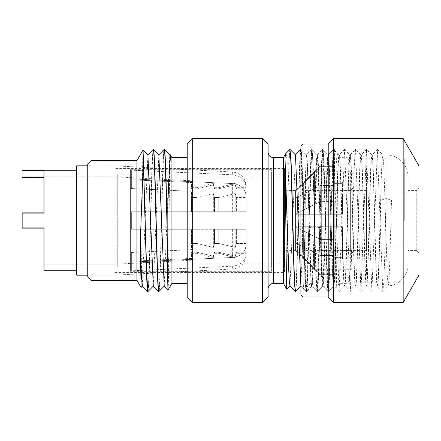 <?xml version="1.0" encoding="UTF-8"?>
<svg xmlns="http://www.w3.org/2000/svg" width="441" height="441" viewBox="0 0 441 441"><rect width="100%" height="100%" fill="white"/><g stroke="black" fill="none" stroke-linecap="round" stroke-linejoin="round"><path stroke-width="0.33" stroke-dasharray="2.21 1.65" d="M350.088 280.074L350.088 160.926L350.088 280.074L346.808 283.354L339.157 283.354L336.136 288.579C336.615 290.15 337.1 218.896 337.574 180.088C336.825 162.779 336.07 153.082 335.314 150.998L333.798 149.449C332.878 148.678 331.979 182.513 331.07 220.324C330.171 257.842 329.245 292.681 328.336 291.551C327.426 292.455 326.522 258.939 325.607 220.676C324.686 182.342 323.771 148.385 322.867 149.449C321.963 148.33 321.042 182.624 320.127 220.726C319.212 258.889 318.314 292.389 317.404 291.551C315.563 295.437 313.777 145.453 311.936 149.449C311.021 148.634 310.122 182.232 309.207 220.291C308.303 258.161 307.383 292.675 306.473 291.551L305.927 288.072C305.106 278.227 304.29 243.107 303.463 209.172C302.642 175.601 301.82 148.672 301.005 149.449L300.894 291.551L300.894 149.449C301.357 149.003 301.809 182.932 302.272 219.998C302.73 257.285 303.188 290.051 303.656 288.789L300.894 291.551M350.088 162.018L350.088 278.982L350.088 162.018L347.899 164.206L321.665 164.206L295.431 190.44L284.5 190.44L284.5 250.56L284.5 190.44M350.088 160.926L346.808 157.646L346.808 283.354L346.808 157.646L339.157 157.646L339.157 283.354L339.157 157.646L334.421 149.449L334.421 157.602L333.539 149.471L332.861 155.458L332.183 171.191L329.471 271.05L328.793 286.226L328.115 291.551C326.274 295.437 324.488 145.453 322.652 149.449L322.911 149.471M337.574 180.088L334.697 275.371L333.738 286.06L328.176 154.94L322.806 286.06L317.184 291.551C318.093 292.675 319.014 258.161 319.923 220.291C320.833 182.232 321.737 148.634 322.652 149.449L322.603 149.471M317.338 154.94L311.721 149.449C312.531 148.672 313.353 175.601 314.174 209.172C315.006 243.107 315.822 278.227 316.638 288.072L317.184 291.551L311.781 286.055M311.875 286.049L306.252 291.551C307.168 292.35 308.066 258.707 308.981 220.698C309.885 182.921 310.811 148.319 311.721 149.449L306.313 154.951M309.389 227.358C308.38 188.561 307.371 151.318 306.363 155.045L300.9 149.449L306.319 291.529L311.787 149.471L312.592 156.164L314.742 227.925L309.389 227.358C310.238 259.749 311.087 286.782 311.936 286.088C312.884 287.251 313.843 252.329 314.808 215.34C315.673 182.221 316.539 154.157 317.404 154.912C319.223 150.844 321.048 290.139 322.867 286.088L317.344 154.94L311.875 286.06L311.28 282.874L307.625 171.488L307.019 159.515L306.313 154.94L300.85 286.06L306.252 291.551C305.332 292.405 304.428 258.316 303.524 220.583C302.62 183.037 301.705 148.413 300.79 149.449C299.88 148.595 298.976 182.067 298.061 220.263C297.146 258.47 296.225 292.659 295.321 291.551M333.738 286.055L328.336 291.551L322.652 286.088C321.798 286.782 320.949 259.749 320.1 227.358C319.124 190.159 318.17 154.008 317.184 154.912C315.354 151.037 313.551 289.902 311.721 286.088C309.918 289.814 308.149 156.026 306.363 155.045L306.473 154.918M306.407 154.94L301.005 149.449C300.095 148.319 299.174 182.921 298.27 220.698C297.355 258.707 296.457 292.35 295.542 291.551M285.68 153.711C286.203 152.862 286.727 156.384 287.245 164.273L288.138 163.021L288.138 189.035L289.109 160.155L290.073 149.449M288.138 163.021L288.761 163.021L287.245 164.273M289.792 149.499L288.761 163.021M333.578 149.449L334.421 149.449M334.421 157.602L335.232 231.999C335.529 264.55 335.833 289.814 336.136 288.579L333.639 286.055M295.481 154.94L289.952 286.082M288.138 189.035L286.832 289.285M283.409 157.646L283.409 283.354M268.106 152.184L268.106 288.816L268.106 152.184M268.106 143.987L268.106 297.013M262.638 138.518L262.638 302.482M192.684 138.518L192.684 302.482M187.216 143.987L187.216 297.013M187.216 157.646L187.216 283.354L187.216 157.646M171.913 157.646L171.913 283.354M142.349 286.06L147.917 154.94M153.281 286.06L158.848 154.94M164.217 286.06L169.774 154.94M153.143 149.527L152.47 156.02L151.792 172.045L149.102 271.32L148.43 286.297L147.757 291.551M158.688 291.551C159.592 292.504 160.507 258.663 161.417 220.522C162.338 182.331 163.225 148.799 164.151 149.449M168.082 289.985C168.418 290.437 168.754 257.23 169.096 220.853C169.432 184.393 169.763 153.264 170.11 154.526M166.555 198.544L168.071 199.023M164.372 149.449C163.446 148.777 162.558 182.309 161.638 220.511C160.722 258.702 159.807 292.648 158.903 291.551M148.049 291.484L148.722 285.051L149.4 269.065L152.095 169.713L152.768 154.708L153.44 149.449M143.099 150.045L143.082 150.023C142.73 149.995 142.404 183.313 142.063 220.158C141.721 257.07 141.39 288.849 141.048 287.466M136.936 160.656L136.936 280.344M91.022 160.656L91.022 280.344M87.748 163.931L87.748 277.069M87.748 165.028L87.748 275.972L87.748 165.028L115.073 165.028L115.073 275.972L87.748 275.972M115.073 165.028L115.073 275.972M115.073 168.578L115.073 272.422L115.073 168.578L284.5 168.578L284.5 272.422L115.073 272.422M284.5 168.578L284.5 272.422M350.088 278.982L347.899 276.794L347.899 164.206L347.899 276.794L321.665 276.794L321.665 164.206L321.665 276.794L295.431 250.56L295.431 190.44L295.431 250.56L284.5 250.56M418.95 165.844L418.95 275.156M418.95 188.252L418.95 252.748L418.95 188.252L416.762 190.44L408.019 190.44L408.019 250.56L408.019 190.44M403.173 138.518L403.173 302.482M333.688 138.518L333.688 302.482M328.225 143.987L328.225 297.013M303.083 143.987L303.083 297.013M300.894 146.169L300.894 294.831M303.634 288.789L303.656 288.789C304.56 291.446 305.453 154.835 306.363 155.045M320.1 227.358L314.742 227.925L315.999 272.703L316.621 286.341L317.25 291.529L311.892 286.06L306.407 291.518M317.233 154.94L322.801 149.471L328.181 291.529L333.644 149.471L339.112 291.529L344.575 149.471L350.044 291.529L350.452 289.996L354.244 168.605L354.873 154.747L355.507 149.471L360.975 291.529L366.438 149.471L371.906 291.529L377.369 149.471L382.832 291.529L383.731 283.199L384.541 261.552L386.156 198.544L380.803 200.231L391.514 200.231L386.156 198.544M333.644 149.471L328.336 154.912C326.5 151.252 324.686 290.327 322.867 286.088L322.652 286.088C323.512 286.948 324.383 258.696 325.254 225.23C326.213 188.395 327.161 153.937 328.115 154.912L328.336 154.912C330.155 150.85 331.974 290.084 333.798 286.088L333.578 286.088C331.759 290.139 329.934 150.844 328.115 154.912L322.801 149.471M339.112 291.529L333.798 286.088C335.64 289.539 337.442 150.767 339.267 154.912C340.215 153.677 341.191 189.228 342.133 225.632C342.999 258.817 343.864 286.843 344.73 286.088L344.509 286.088C342.69 290.084 340.865 150.85 339.046 154.912C337.211 151.252 335.397 290.327 333.578 286.088L328.269 291.529M350.044 291.529L344.68 286.06L345.094 284.654C345.948 278.398 346.78 246.381 347.646 213.571C348.5 180.898 349.349 154.223 350.193 154.912C351.146 153.931 352.094 188.417 353.054 225.197C353.925 258.647 354.801 286.975 355.661 286.088L355.44 286.088C354.492 287.157 353.539 252.456 352.585 215.875C351.725 182.767 350.838 153.981 349.978 154.912C348.153 150.767 346.356 289.539 344.509 286.088L339.201 291.529M344.575 149.471L339.217 154.94L333.732 149.471M344.664 149.471L350.022 154.94L355.507 149.471M360.975 291.529L355.661 286.088C357.486 290.134 359.288 151.274 361.124 154.912C362.96 151.114 364.762 289.98 366.592 286.088L366.372 286.088C365.424 287.289 364.464 252.252 363.505 215.324C362.64 182.232 361.774 154.152 360.909 154.912C360.06 154.223 359.217 180.898 358.357 213.571C357.497 246.381 356.659 278.398 355.804 284.654L355.49 286.06L350.126 291.529M371.906 291.529L366.592 286.088C368.411 290.195 370.236 150.816 372.055 154.912C373.009 153.788 373.962 188.577 374.927 225.632C375.793 258.79 376.658 286.837 377.524 286.088L377.303 286.088C375.473 289.98 373.67 151.114 371.84 154.912C369.999 151.274 368.196 290.134 366.372 286.088L361.058 291.529M366.438 149.471L361.08 154.94L355.595 149.471M382.832 291.529L377.524 286.088C378.615 287.797 379.712 240.455 380.803 200.231M377.369 149.471L372.011 154.94L366.526 149.471M377.303 286.088L378.031 280.476L378.703 265.917L381.415 173.804L382.093 159.818L382.771 154.918L383.653 163.176L384.486 184.371L387.198 274.737L388.234 286.082L389.089 278.326L389.899 258.338L391.514 200.231M317.25 291.529L322.713 149.471M382.771 154.912L386.156 154.912L386.156 286.088A21.863 21.863 0 0 0 408.019 264.225L408.019 176.775A21.863 21.863 0 0 0 386.156 154.912L386.156 286.082L388.234 286.082M408.019 176.775L408.019 264.225M418.95 252.748L416.762 250.56L416.762 190.44L416.762 250.56L408.019 250.56M117.256 177.872L284.5 177.872L284.5 263.128L117.256 263.128L117.256 177.872L117.256 263.128M284.5 177.872L284.5 263.128M284.5 266.954L284.5 174.046L284.5 266.954L271.386 266.954L271.386 174.046L271.386 266.954M284.5 174.046L271.386 174.046M271.386 271.331L271.386 169.669L271.386 271.331L130.376 271.331L130.376 169.669L130.376 271.331M271.386 169.669L130.376 169.669M130.376 266.954L130.376 174.046L130.376 266.954L117.256 266.954L117.256 174.046L117.256 266.954M130.376 174.046L117.256 174.046M352.817 252.748L350.634 250.56L350.634 190.44L350.634 250.56L305.817 250.56L305.817 190.44L350.634 190.44L352.817 188.252L352.817 252.748L352.817 188.252M352.817 267.505L352.817 173.495L352.817 267.505L350.634 269.688L314.56 269.688L303.628 258.757L303.628 182.243L303.628 258.757M352.817 173.495L350.634 171.312L350.634 269.688L350.634 171.312L314.56 171.312L314.56 269.688L314.56 171.312L303.628 182.243M303.628 252.748L303.628 188.252L303.628 252.748L305.817 250.56L305.817 190.44L303.628 188.252M350.088 220.5L350.088 158.743L350.088 220.5M404.739 220.5L404.739 158.743L404.739 220.5M22.16 170.22L22.16 170.761L44.023 170.761L44.023 213.124L44.023 177.403L22.16 177.403L22.16 176.775L22.16 177.403L44.023 177.403L44.023 170.761L44.023 213.124L22.16 213.124L22.16 227.876L22.16 213.124L22.16 227.876L44.023 227.876L44.023 264.225L115.073 264.225L115.073 176.775L115.073 264.225M22.16 176.775L115.073 176.775M44.023 270.78L44.023 264.225M22.16 170.761L22.16 177.403L22.16 170.761M76.706 170.22L76.706 270.78M76.817 170.22L76.817 270.78M44.023 227.876L22.16 227.876L44.023 227.876M44.023 213.124L22.16 213.124L44.023 213.124M115.073 275.156L115.073 165.844L115.073 275.156L87.748 275.156L114.963 275.156L232.666 268.988C240.902 267.814 245.389 263.084 246.133 254.793L246.133 252.241L236.376 252.241L236.376 253.294L236.376 252.241L235.202 256.171L235.202 257.687L235.202 256.171L218.808 252.241L214.519 252.241L214.519 253.294L214.519 252.241L213.339 256.171L213.339 257.687L213.339 256.171L196.945 252.241L196.945 253.294L196.945 252.241L213.339 256.171L214.519 252.241L218.808 252.241L218.808 253.294L218.808 252.241L235.202 256.171L236.376 252.241L246.133 252.241L246.133 254.793M115.073 165.844L87.748 165.844L114.963 165.844L114.963 275.156L114.963 165.844L232.666 172.012L232.666 174.829L131.357 170.16L232.666 174.829C240.896 175.832 245.383 180.027 246.133 187.408L246.133 188.759L236.376 188.759L236.376 187.706L236.376 188.759L235.202 184.829L218.808 188.759L214.519 188.759L213.339 184.829L213.339 183.313L213.339 184.829L196.945 188.759L196.945 187.706L196.945 188.759L213.339 184.829L214.519 188.759L214.519 187.706L214.519 188.759L218.808 188.759L218.808 187.706L218.808 188.759L235.202 184.829L236.376 188.759L246.133 188.759L246.133 187.408C245.383 180.027 240.896 175.832 232.666 174.829L232.666 172.012C240.902 173.186 245.389 177.916 246.133 186.207L246.133 187.408L246.133 186.207M76.817 165.844L76.817 275.156M76.706 165.844L76.706 275.156M43.913 270.78L43.913 228.151L43.913 264.225L43.913 228.151L22.05 228.151L22.05 212.849L43.913 212.849L22.05 212.849L22.05 228.151L22.05 212.849L43.913 212.849L43.913 170.805L22.05 170.805L22.05 177.453L22.05 176.775L22.05 177.453L43.913 177.453L43.913 170.805L43.913 212.849L43.913 177.453M22.05 170.22L22.05 170.805M191.477 180.788L191.477 188.759L191.477 187.706L191.477 188.759L196.945 188.759L191.477 188.759L191.477 180.788L114.963 176.775L114.963 264.225L43.913 264.225M191.477 260.212L191.477 252.241L191.477 253.294L191.477 252.241L196.945 252.241L191.477 252.241L191.477 258.42L131.357 261.215L131.357 252.467L191.477 249.678L191.477 229.243L191.477 243.498L196.945 243.498L191.477 243.498L191.477 229.243L196.945 229.243L196.945 243.498L196.945 229.243L214.519 229.243L214.519 243.498L213.339 247.429L196.945 243.498L213.339 247.429L213.339 229.243L131.357 229.243L246.133 229.243L246.133 243.498L246.133 229.243L131.357 229.243L131.357 211.757L246.133 211.757L131.357 211.757L196.945 211.757L191.477 211.757L191.477 197.502L196.945 197.502L196.945 211.757L196.945 197.502L213.339 193.571L213.339 211.757L214.519 211.757L196.945 211.757L213.339 211.757L213.339 193.571L196.945 197.502L191.477 197.502L191.477 191.322L131.357 188.533L131.357 179.785L191.477 182.58L131.357 179.785L131.357 188.533L191.477 191.322L191.477 211.757L131.357 211.757L131.357 229.243L191.477 229.243L191.477 249.678L131.357 252.467L131.357 261.215L191.477 258.42L191.477 260.212L114.963 264.225L114.963 176.775L22.05 176.775M43.913 228.151L22.05 228.151L43.913 228.151M218.808 211.757L214.519 211.757L214.519 197.502L213.339 193.571L214.519 197.502L214.519 211.757L235.202 211.757L218.808 211.757L218.808 197.502L214.519 197.502L218.808 197.502L218.808 211.757M235.202 211.757L236.376 211.757L235.202 211.757L235.202 193.571L218.808 197.502L235.202 193.571L236.376 197.502L236.376 211.757L236.376 197.502L235.202 193.571L235.202 211.757M246.133 211.757L236.376 211.757L246.133 211.757L246.133 197.502L236.376 197.502L246.133 197.502L246.133 211.757L246.133 196.151C245.383 188.77 240.896 184.575 232.666 183.572L131.357 178.903L232.666 183.572C240.659 184.299 245.146 188.494 246.133 196.151L246.133 211.757M213.339 247.429L213.339 229.243L214.519 229.243L214.519 243.498L213.339 247.429M131.357 188.533L131.357 170.16L131.357 188.533M218.808 229.243L214.519 229.243L218.808 229.243L218.808 243.498L214.519 243.498L218.808 243.498L218.808 229.243L235.202 229.243L218.808 229.243M236.376 229.243L236.376 243.498L236.376 229.243L235.202 229.243L246.133 229.243L236.376 229.243M246.133 243.498L236.376 243.498L235.202 247.429L235.202 229.243L235.202 247.429L218.808 243.498L235.202 247.429L236.376 243.498L246.133 243.498L246.133 244.849C245.141 252.511 240.654 256.706 232.666 257.428L131.357 262.097L131.357 270.84L131.357 262.097L232.666 257.428C240.896 256.425 245.383 252.23 246.133 244.849L246.133 243.498M191.477 197.502L191.477 211.757L191.477 197.502M131.357 179.785L131.357 170.16L131.357 179.785M235.202 184.829L235.202 183.313L235.202 184.829M131.357 252.467L131.357 262.097L131.357 252.467M131.357 261.215L131.357 270.84L232.666 266.171L131.357 270.84L131.357 261.215M131.357 229.243L131.357 211.757L131.357 229.243M246.133 253.592C245.383 260.973 240.896 265.168 232.666 266.171C240.896 265.168 245.383 260.973 246.133 253.592M342.437 191.912L342.437 190.44L342.437 191.912L295.431 191.912L320.028 166.643L295.431 191.912L295.431 198.158L295.431 191.912L342.437 191.912L342.437 183.39L342.437 191.912M342.437 198.158L295.431 198.158L320.028 185.523L295.431 198.158L342.437 198.158L342.437 214.254L342.437 193.897L342.437 209.988L334.234 209.988L334.234 201.62L320.028 201.62L295.431 214.254L320.028 201.62L320.028 239.38L295.431 226.746L295.431 214.254L342.437 214.254L295.431 214.254L295.431 226.746L320.028 239.38L320.028 201.62L334.234 201.62L334.234 239.38L320.028 239.38L334.234 239.38L334.234 201.62L334.234 239.38L334.234 209.988L342.437 209.988L342.437 193.897L334.234 193.897L334.234 166.643L334.234 185.523L320.028 185.523L320.028 166.643L320.028 185.523L334.234 185.523L334.234 166.643L320.028 166.643L334.234 166.643L334.234 193.897L334.234 185.523L334.234 193.897L342.437 193.897L342.437 198.158M342.437 226.746L295.431 226.746L342.437 226.746L342.437 242.842L342.437 226.746L342.437 231.012L334.234 231.012L342.437 231.012L342.437 247.103L342.437 242.842L295.431 242.842L320.028 255.477L320.028 274.357L320.028 255.477L295.431 242.842L295.431 249.088L295.431 242.842L342.437 242.842L342.437 247.103L334.234 247.103L334.234 274.357L320.028 274.357L295.431 249.088L320.028 274.357L334.234 274.357L334.234 255.477L320.028 255.477L334.234 255.477L334.234 247.103L334.234 274.357L334.234 247.103L342.437 247.103L342.437 226.746M342.437 249.088L295.431 249.088L342.437 249.088L342.437 257.61L334.234 257.61L342.437 257.61L342.437 258.757L342.437 249.088M366.482 250.56L366.482 190.44L366.482 250.56L342.437 250.56M366.482 190.44L342.437 190.44M342.437 182.243L342.437 183.39L342.437 182.243L347.899 182.243L347.899 258.757L347.899 182.243M342.437 214.254L342.437 209.988L342.437 214.254M342.437 183.39L334.234 183.39L342.437 183.39M342.437 258.757L347.899 258.757M347.899 165.844L347.899 275.156L347.899 165.844L366.482 165.844L366.482 275.156L366.482 165.844M347.899 275.156L366.482 275.156M316.638 288.072L311.28 282.874L305.927 288.072M273.569 283.354L273.569 157.646M355.804 284.654L350.452 289.996L345.094 284.654M232.666 266.171L232.666 268.988L232.666 266.171M232.666 183.572L232.666 211.757L232.666 183.572M232.666 229.243L232.666 257.428L232.666 229.243M322.906 149.477L328.269 154.951M328.176 154.945L333.539 149.477M317.244 154.945L322.608 149.477M169.68 154.956L170.099 154.526M306.429 154.945L311.787 149.482M306.319 291.518L303.64 288.783M306.473 154.912L300.9 149.449M303.099 151.676L300.938 149.471M311.875 149.482L317.228 154.945M322.823 286.06L328.181 291.529M371.989 291.529L377.353 286.06M377.457 149.471L382.816 154.94M382.92 291.529L388.278 286.06M322.696 286.06L317.338 291.529M350.088 158.743L404.739 158.743M350.088 282.257L404.739 282.257M350.088 247.825L404.739 247.825M350.088 193.175L404.739 193.175M191.477 187.706L196.945 187.706L213.339 183.313L214.519 187.706L218.808 187.706L235.202 183.313L236.376 187.706L246.133 187.706M191.477 253.294L196.945 253.294L213.339 257.687L214.519 253.294L218.808 253.294L235.202 257.687L236.376 253.294L246.133 253.294"/><path stroke-width="0.66" d="M289.858 149.449L290.795 155.486L291.473 171.235L294.186 271.061L294.864 286.231L295.542 291.551L294.599 285.531L293.921 269.782L291.214 169.939L290.536 154.769L289.792 149.499M300.894 286.11L295.481 154.94M289.952 286.082L289.302 281.364L288.684 269.104L284.985 157.443L285.779 153.595M285.68 153.711L283.409 157.646L283.409 283.354L286.832 289.285C286.512 289.632 286.187 259.506 285.862 224.993L284.985 157.443M283.409 283.354L273.569 283.354A5.463 5.463 0 0 0 268.106 288.816M283.409 157.646L273.569 157.646L273.569 283.354M268.106 152.184A5.463 5.463 0 0 0 273.569 157.646M262.638 302.482L262.638 138.518L268.106 143.987L268.106 297.013L262.638 302.482L192.684 302.482L187.216 297.013L187.216 143.987L192.684 138.518L192.684 302.482M262.638 138.518L192.684 138.518M187.216 283.354L171.913 283.354L168.082 289.985C167.778 291.027 167.481 265.41 167.178 232.49L167.178 198.544L168.071 199.023C168.826 178.533 169.581 165.155 170.336 158.887L170.11 154.526L171.913 157.646L171.913 283.354M187.216 157.646L171.913 157.646M141.076 287.455L140.249 241.982L141.296 273.381L142.349 286.06M147.917 154.94L153.281 286.06L158.688 291.551C157.762 292.201 156.869 258.647 155.954 220.483C155.039 182.359 154.135 148.578 153.22 149.449L153.143 149.527M158.848 154.94L164.217 286.06L168.071 289.991M169.774 154.94L170.336 158.887M140.249 241.982C141.318 215.914 142.366 182.376 143.402 163.49L146.632 277.257L147.173 287.576L147.707 291.523L148.049 291.484M164.063 149.538L164.151 149.449C165.155 148.071 166.163 190.446 167.178 232.49M167.178 198.544L166.555 198.544C165.822 169.631 165.088 148.904 164.372 149.449L164.151 149.449M169.768 154.94L164.372 149.449M158.986 291.479L158.903 291.551C157.983 292.207 157.09 258.68 156.175 220.483C155.26 182.315 154.344 148.424 153.44 149.449L153.22 149.449M158.843 154.945L153.44 149.449M141.048 287.466L136.936 280.344L136.936 160.656L143.071 150.023L146.831 276.761L147.972 291.551M143.402 158.628L143.402 163.49M136.936 280.344L91.022 280.344L87.748 277.069L87.748 163.931L91.022 160.656L91.022 280.344M136.936 160.656L91.022 160.656M403.173 302.482L403.173 138.518L418.95 165.844L418.95 275.156L403.173 302.482L333.688 302.482L328.225 297.013L303.083 297.013L300.894 294.831L300.894 146.169L303.083 143.987L303.083 297.013M403.173 138.518L333.688 138.518L333.688 302.482M333.688 138.518L328.225 143.987L328.225 297.013M328.225 143.987L303.083 143.987M44.023 170.761L44.023 213.124L22.16 213.124L22.16 227.876L44.023 227.876L44.023 270.78L76.706 270.78L43.913 270.78L43.913 228.151L22.05 228.151L22.05 212.849L43.913 212.849L43.913 170.805L22.05 170.805L22.05 170.22L76.706 170.22L22.16 170.22L22.16 170.761L44.023 170.761M76.817 165.844L76.817 275.156L87.748 275.156L76.706 275.156L76.706 165.844L87.748 165.844L76.817 165.844M43.913 177.453L22.05 177.453L22.05 170.805M295.387 154.94L300.751 149.471M289.919 286.049L295.277 291.518M285.751 153.622L289.814 149.477M295.58 291.523L300.944 286.055M290.117 149.471L295.481 154.945M286.848 289.29L290.013 286.06M142.355 286.049L147.707 291.512M147.823 154.951L153.187 149.477M158.749 154.956L164.118 149.482M169.68 154.956L170.099 154.526M158.936 291.523L164.3 286.055M148.005 291.529L153.369 286.055M143.082 150.023L147.911 154.951M141.059 287.471L142.443 286.055"/></g></svg>
